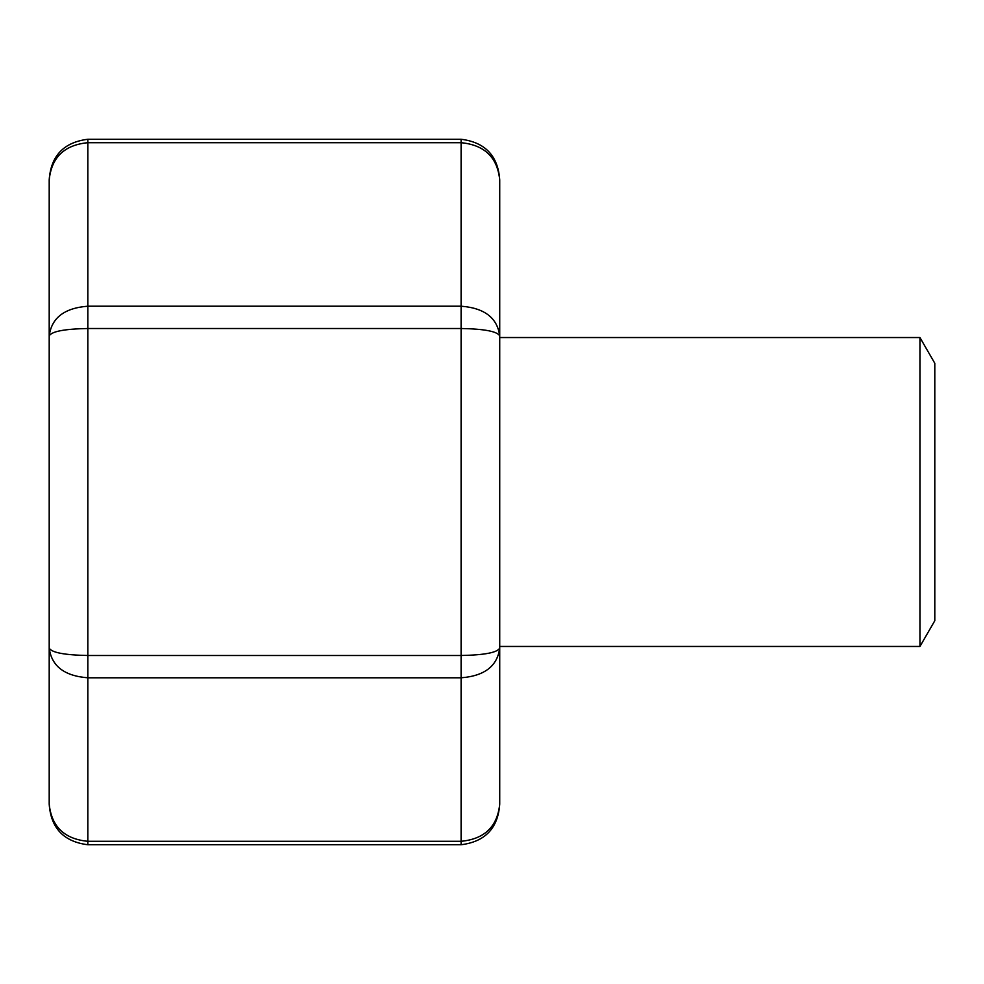 <?xml version="1.0" encoding="UTF-8"?>
<svg xmlns="http://www.w3.org/2000/svg" width="984" height="984" viewBox="0 0 984 984"><rect width="100%" height="100%" fill="white"/><g stroke="black" fill="none" stroke-linecap="round" stroke-linejoin="round"><path stroke-width="1.48" d="M919.942 337.537L919.942 646.463L934.8 620.719L934.8 363.281L919.942 337.537L499.724 337.537M919.942 646.463L499.724 646.463M499.724 179.863C497.387 157.342 484.522 144.956 461.102 142.705L461.102 139.261C485.161 142.299 498.039 155.829 499.724 179.863L499.724 804.137C497.387 826.658 484.522 839.044 461.102 841.295L461.102 677.791C484.522 675.996 497.387 666.082 499.724 648.062L499.724 649.034M499.724 335.938C497.387 331.423 484.522 328.951 461.102 328.508L461.102 142.705L87.822 142.705L87.822 306.208L461.102 306.208C484.522 308.004 497.387 317.918 499.724 335.938L499.724 334.966M49.2 804.137C51.537 826.658 64.403 839.044 87.822 841.295L87.822 844.739C63.763 841.701 50.885 828.171 49.2 804.137L49.2 179.863C51.537 157.342 64.403 144.956 87.822 142.705L87.822 139.261C63.763 142.299 50.885 155.829 49.2 179.863M499.724 648.062C497.387 652.576 484.522 655.049 461.102 655.492L461.102 677.791L87.822 677.791L87.822 655.492L461.102 655.492L461.102 328.508L87.822 328.508L87.822 306.208C64.403 308.004 51.537 317.918 49.2 335.938C51.537 331.423 64.403 328.951 87.822 328.508L87.822 655.492C64.403 655.049 51.537 652.576 49.2 648.062C51.537 666.082 64.403 675.996 87.822 677.791L87.822 841.295L461.102 841.295L461.102 844.739L87.822 844.739M461.102 139.261L87.822 139.261M461.102 844.739C485.161 841.701 498.039 828.171 499.724 804.137"/></g></svg>
